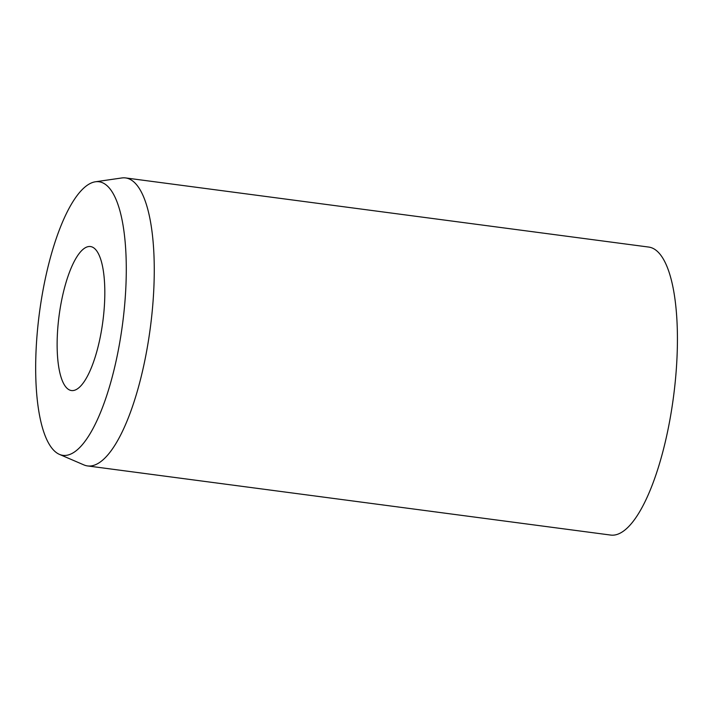 <?xml version="1.0" encoding="UTF-8"?>
<svg xmlns="http://www.w3.org/2000/svg" width="713" height="713" viewBox="0 0 713 713"><rect width="100%" height="100%" fill="white"/><g stroke="black" fill="none" stroke-linecap="round" stroke-linejoin="round"><path stroke-width="1.07" d="M85.56 247.607A72.628 22.067 97.5 0 1 90.489 246.546A72.628 22.067 97.5 0 1 103.75 313.631A72.628 22.067 97.5 0 1 76.389 389.476A72.628 22.067 97.5 0 1 71.46 390.546A72.628 22.067 97.5 0 1 58.199 323.461A72.628 22.067 97.5 0 1 85.56 247.607M95.435 181.779L121.798 177.965A145.247 44.135 97.5 0 1 125.604 177.929A145.247 44.135 97.5 0 1 152.127 312.098A145.247 44.135 97.5 0 1 97.405 463.798A145.247 44.135 97.5 0 1 87.539 465.928A145.247 44.135 97.5 0 1 83.876 464.903L59.411 454.368A137.983 41.924 97.5 0 1 38.315 322.035A137.983 41.924 97.5 0 1 89.686 183.767A137.983 41.924 97.5 0 1 95.435 181.779A137.983 41.924 97.5 0 1 124.793 303.373A137.983 41.924 97.5 0 1 72.263 453.325A137.983 41.924 97.5 0 1 59.411 454.368M125.604 177.929L648.768 247.072A145.247 44.135 97.5 0 1 675.291 381.241A145.247 44.135 97.5 0 1 620.56 532.941A145.247 44.135 97.5 0 1 610.702 535.071L87.539 465.928"/></g></svg>
